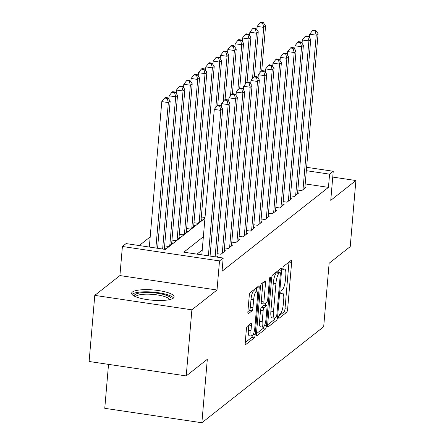 <?xml version="1.0" encoding="UTF-8"?>
<svg xmlns="http://www.w3.org/2000/svg" width="445" height="445" viewBox="0 0 445 445"><rect width="100%" height="100%" fill="white"/><g stroke="black" fill="none" stroke-linecap="round" stroke-linejoin="round"><path stroke-width="0.67" d="M278.687 316.907A1.88 0.456 98.5 0 0 278.915 318.364A1.88 0.456 98.5 0 0 279.032 318.325L286.686 312.29A2.687 0.651 98.5 0 0 287.631 309.125L291.636 262.411A2.687 0.651 98.5 0 0 291.308 260.325A2.687 0.651 98.5 0 0 291.136 260.381L283.487 266.416A1.88 0.456 98.5 0 0 282.825 268.63A1.88 0.456 98.5 0 0 283.053 270.093A1.88 0.456 98.5 0 0 283.17 270.048L284.166 269.269A8.588 2.08 98.5 0 1 284.717 269.075A8.588 2.08 98.5 0 1 285.757 275.755L285.423 279.649A8.588 2.08 98.5 0 1 282.408 289.773L281.412 290.552A1.88 0.456 98.5 0 0 280.756 292.766A1.88 0.456 98.5 0 0 280.984 294.228A1.88 0.456 98.5 0 0 281.101 294.184L282.097 293.405A8.588 2.08 98.5 0 1 282.647 293.216A8.588 2.08 98.5 0 1 283.688 299.891L283.354 303.785A8.588 2.08 98.5 0 1 280.339 313.909L279.343 314.687A1.88 0.456 98.5 0 0 278.687 316.907M173.344 298.122A21.332 5.145 4.9 0 0 174.123 296.904A21.332 5.145 4.9 0 0 155.978 290.223A21.332 5.145 4.9 0 0 132.399 292.037A21.332 5.145 4.9 0 0 131.62 293.261A21.332 5.145 4.9 0 0 149.765 299.941A21.332 5.145 4.9 0 0 173.344 298.122M247.309 326.274A2.687 0.651 98.5 0 0 246.363 329.439L245.24 342.544A2.687 0.651 98.5 0 0 245.568 344.63A2.687 0.651 98.5 0 0 245.74 344.569L254.24 337.872A2.687 0.651 98.5 0 0 255.18 334.707L259.185 287.993A2.687 0.651 98.5 0 0 258.862 285.901A2.687 0.651 98.5 0 0 258.69 285.963L250.19 292.665A2.687 0.651 98.5 0 0 249.244 295.825L247.887 311.656A2.687 0.651 98.5 0 0 248.215 313.747A2.687 0.651 98.5 0 0 248.388 313.686L252.026 310.816A2.687 0.651 98.5 0 0 252.966 307.656L253.639 299.802A7.181 1.736 98.5 0 1 256.62 291.18A7.181 1.736 98.5 0 1 257.494 296.765L254.857 327.52A7.181 1.736 98.5 0 1 251.876 336.142A7.181 1.736 98.5 0 1 251.002 330.557L251.442 325.434A2.687 0.651 98.5 0 0 251.119 323.348A2.687 0.651 98.5 0 0 250.947 323.404L247.309 326.274M186.216 375.919L89.111 361.49L94.774 295.385L191.884 309.82L186.216 375.919L207.314 359.293L201.874 422.75L323.687 326.725L329.128 263.262L350.226 246.63L355.889 180.531L330.757 200.339L333.249 171.258L329.584 174.151L328.449 187.367L222.049 271.25L223.179 258.028L219.513 260.92L122.403 246.486L126.069 243.593L165.44 249.445L204.945 218.3M191.884 309.82L217.015 290.007L219.513 260.92M267.64 324.883A2.687 0.651 98.5 0 0 267.968 326.969A2.687 0.651 98.5 0 0 268.14 326.914L276.64 320.211A2.687 0.651 98.5 0 0 277.58 317.046L281.585 270.332A2.687 0.651 98.5 0 0 281.262 268.246A2.687 0.651 98.5 0 0 281.09 268.302L272.59 275.004A2.687 0.651 98.5 0 0 271.645 278.17L267.64 324.883M265.437 329.039L256.937 335.741A2.687 0.651 98.5 0 1 256.765 335.803A2.687 0.651 98.5 0 1 256.442 333.711L260.447 286.997A2.687 0.651 98.5 0 1 261.387 283.832L265.025 280.967A2.687 0.651 98.5 0 1 265.198 280.906A2.687 0.651 98.5 0 1 265.526 282.992L263.902 301.938A2.687 0.651 98.5 0 0 264.224 304.03A2.687 0.651 98.5 0 0 264.397 303.968L266.811 302.066A2.687 0.651 98.5 0 0 267.757 298.901L269.447 279.176A1.88 0.456 98.5 0 1 270.226 276.923A1.88 0.456 98.5 0 1 270.454 278.381L266.383 325.879A2.687 0.651 98.5 0 1 265.437 329.039L262.817 328.649L256.448 333.672M355.889 180.531L332.754 177.088M297.833 190.037L301.716 190.616L306.121 187.145L304.936 186.967M290.496 195.822L294.379 196.401L298.779 192.93L297.599 192.752M283.154 201.607L287.042 202.186L291.442 198.715L290.262 198.537M275.817 207.392L279.705 207.971L284.105 204.5L282.92 204.322M268.48 213.177L272.362 213.756L276.768 210.285L275.583 210.107M261.143 218.962L265.025 219.541L269.431 216.07L268.246 215.892M253.806 224.747L257.688 225.326L262.088 221.855L260.909 221.677M246.463 230.532L250.351 231.111L254.751 227.64L253.572 227.462M239.126 236.317L243.009 236.89L247.414 233.425L246.23 233.247M231.789 242.102L235.672 242.675L240.078 239.204L238.893 239.032M224.452 247.887L228.335 248.46L232.741 244.989L231.556 244.817M217.11 253.672L220.998 254.245L225.398 250.774L224.219 250.602M217.31 257.154L218.061 256.559L216.882 256.387M328.449 187.367L305.198 183.913M202.23 249.984L196.968 254.134M150.193 236.907L139.229 245.551M201.312 216.943L205.017 217.494M201.079 219.658L202.264 219.836L197.858 223.307L193.976 222.728M193.742 225.443L194.921 225.621L190.521 229.092L186.633 228.513M186.405 231.228L187.584 231.406L183.184 234.877L179.296 234.298M179.062 237.013L180.247 237.191L175.842 240.662L171.959 240.083M171.726 242.798L172.91 242.976L168.505 246.447L164.622 245.868M164.389 248.583L165.568 248.761L164.817 249.35M108.53 364.377L104.764 408.315L201.874 422.75M217.015 290.007L119.911 275.572L94.774 295.385M119.911 275.572L122.403 246.486M203.365 236.762L183.813 252.176L223.179 258.028M329.584 174.151L306.332 170.691M306.622 167.298L333.249 171.258M278.809 316.039L284.06 311.901A2.687 0.651 98.5 0 0 285.006 308.735L289.005 262.06M278.759 272.318L278.959 269.982M267.645 324.844L274.014 319.822A2.687 0.651 98.5 0 0 274.71 318.22M276.156 317.202A1.88 0.456 98.5 0 0 276.818 314.988L280.333 273.981A1.88 0.456 98.5 0 0 280.105 272.518A1.88 0.456 98.5 0 0 279.988 272.562L278.943 273.386A8.588 2.08 98.5 0 0 275.922 283.51L273.519 311.539A8.588 2.08 98.5 0 0 274.565 318.22A8.588 2.08 98.5 0 0 275.116 318.025L276.156 317.202M277.585 272.207A1.88 0.456 98.5 0 0 277.48 272.129A1.88 0.456 98.5 0 0 277.363 272.173L279.988 272.562M274.565 318.22L271.94 317.825A8.588 2.08 98.5 0 1 270.899 311.15L273.302 283.115A8.588 2.08 98.5 0 1 276.317 272.996L277.363 272.173M262.895 282.647L261.276 301.549A2.687 0.651 98.5 0 0 261.604 303.635L264.224 304.03M265.687 302.95L265.476 305.459M262.216 321.601A7.181 1.736 98.5 0 0 263.084 327.181A7.181 1.736 98.5 0 0 266.071 318.564L267 307.729A2.687 0.651 98.5 0 0 266.672 305.637A2.687 0.651 98.5 0 0 266.499 305.698L264.085 307.601A2.687 0.651 98.5 0 0 263.145 310.766L262.216 321.601L259.591 321.212A7.181 1.736 98.5 0 0 260.464 326.791L263.084 327.181M266.672 305.637L264.046 305.248A2.687 0.651 98.5 0 0 263.874 305.309L266.499 305.698M259.591 321.212L260.52 310.376A2.687 0.651 98.5 0 1 261.46 307.211L263.874 305.309M262.817 328.649A2.687 0.651 98.5 0 0 263.507 327.053M251.876 336.142L249.25 335.752A7.181 1.736 98.5 0 1 248.377 330.168L248.816 325.084M256.62 291.18L254 290.791A7.181 1.736 98.5 0 0 251.013 299.413L253.639 299.802M247.893 311.617L249.4 310.426A2.687 0.651 98.5 0 0 250.34 307.267L251.013 299.413M256.259 291.13L256.559 287.642M245.245 342.5L251.614 337.482A2.687 0.651 98.5 0 0 252.27 336.031M261.749 70.633L265.582 25.938L263.746 27.384L257.188 26.405L256.899 29.732M262.622 23.218L263.357 22.639L260.731 22.25L259.997 22.829L262.622 23.218L263.746 27.384L259.858 72.735M263.357 22.639L265.582 25.938M257.188 26.405L259.997 22.829M303.001 189.603L316.239 35.183L318.075 33.737L304.836 188.157M309.392 37.536L309.675 34.209L316.239 35.183L315.116 31.022L315.85 30.444L313.224 30.054L312.49 30.633L315.116 31.022M312.49 30.633L309.675 34.209M318.075 33.737L315.85 30.444M134.373 296.131A18.456 4.456 -175.1 0 1 148.118 292.499A18.456 4.456 -175.1 0 1 170.919 299.268M169.573 299.624A17.094 4.122 4.9 0 0 148.346 294.167A17.094 4.122 4.9 0 0 135.636 296.715M173.494 297.994A21.193 5.112 4.9 0 0 147.445 291.803A21.193 5.112 4.9 0 0 132.048 294.44M254.412 76.418L258.245 31.723L256.409 33.169L249.845 32.19L249.562 35.517M255.285 29.003L256.02 28.424L253.394 28.035L252.66 28.613L255.285 29.003L256.409 33.169L252.521 78.52M256.02 28.424L258.245 31.723M249.845 32.19L252.66 28.613M247.075 82.203L250.908 37.508L249.072 38.954L242.508 37.975L242.225 41.302M247.948 34.788L248.683 34.209L246.057 33.82L245.323 34.399L247.948 34.788L249.072 38.954L245.184 84.305M248.683 34.209L250.908 37.508M242.508 37.975L245.323 34.399M239.738 87.988L243.565 43.293L241.735 44.739L235.171 43.76L234.888 47.087M240.612 40.573L241.346 39.994L238.72 39.605L237.986 40.184L240.612 40.573L241.735 44.739L237.847 90.09M241.346 39.994L243.565 43.293M235.171 43.76L237.986 40.184M232.396 93.773L236.228 49.078L234.393 50.524L227.834 49.545L227.551 52.872M233.269 46.358L234.003 45.779L231.383 45.39L230.649 45.968L233.269 46.358L234.393 50.524L230.504 95.87M234.003 45.779L236.228 49.078M227.834 49.545L230.649 45.968M295.664 195.388L308.902 40.968L310.738 39.522L297.499 193.942M302.055 43.315L302.339 39.994L308.902 40.968L307.779 36.807L308.513 36.229L305.887 35.839L305.153 36.418L307.779 36.807M305.153 36.418L302.339 39.994M310.738 39.522L308.513 36.229M288.327 201.173L301.565 46.753L303.395 45.307L290.157 199.727M294.718 49.1L295.002 45.779L301.565 46.753L300.442 42.592L301.17 42.014L298.55 41.624L297.816 42.203L300.442 42.592M297.816 42.203L295.002 45.779M303.395 45.307L301.17 42.014M280.984 206.958L294.223 52.538L296.059 51.092L282.82 205.512M287.375 54.885L287.665 51.564L294.223 52.538L293.099 48.377L293.834 47.799L291.208 47.409L290.474 47.988L293.099 48.377M290.474 47.988L287.665 51.564M296.059 51.092L293.834 47.799M273.647 212.743L286.886 58.323L288.722 56.877L275.483 211.297M280.038 60.67L280.322 57.349L286.886 58.323L285.762 54.162L286.497 53.584L283.871 53.189L283.137 53.767L285.762 54.162M283.137 53.767L280.322 57.349M288.722 56.877L286.497 53.584M225.059 99.552L228.891 54.863L227.056 56.304L220.498 55.33L220.208 58.657M225.932 52.143L226.666 51.564L224.041 51.175L223.307 51.754L225.932 52.143L227.056 56.304L223.167 101.655M226.666 51.564L228.891 54.863M220.498 55.33L223.307 51.754M266.31 218.528L279.549 64.108L281.385 62.662L268.146 217.082M272.702 66.455L272.985 63.134L279.549 64.108L278.425 59.947L279.16 59.369L276.534 58.974L275.8 59.552L278.425 59.947M275.8 59.552L272.985 63.134M281.385 62.662L279.16 59.369M217.722 105.337L221.554 60.642L219.719 62.089L213.155 61.115L212.871 64.442M218.595 57.928L219.329 57.349L216.704 56.96L215.97 57.538L218.595 57.928L219.719 62.089L215.831 107.44M219.329 57.349L221.554 60.642M213.155 61.115L215.97 57.538M258.973 224.313L272.212 69.893L274.042 68.447L260.809 222.867M265.365 72.24L265.648 68.919L272.212 69.893L271.088 65.732L271.823 65.154L269.197 64.759L268.463 65.337L271.088 65.732M268.463 65.337L265.648 68.919M274.042 68.447L271.823 65.154M200.979 220.848L214.217 66.427L212.382 67.874L205.818 66.9L205.534 70.227M211.258 63.713L211.992 63.134L209.367 62.745L208.633 63.324L211.258 63.713L212.382 67.874L199.143 222.294M211.992 63.134L214.217 66.427M205.818 66.9L208.633 63.324M251.636 230.098L264.87 75.678L266.705 74.232L253.466 228.652M258.028 78.025L258.311 74.704L264.87 75.678L263.752 71.517L264.48 70.939L261.86 70.544L261.126 71.122L263.752 71.517M261.126 71.122L258.311 74.704M266.705 74.232L264.48 70.939M193.636 226.633L206.875 72.212L205.045 73.659L198.481 72.685L198.197 76.012M203.921 69.498L204.656 68.919L202.03 68.53L201.296 69.109L203.921 69.498L205.045 73.659L191.806 228.079M204.656 68.919L206.875 72.212M198.481 72.685L201.296 69.109M244.294 235.883L257.533 81.463L259.368 80.017L246.13 234.437M250.685 83.81L250.974 80.489L257.533 81.463L256.409 77.297L257.143 76.718L254.518 76.329L253.784 76.907L256.409 77.297M253.784 76.907L250.974 80.489M259.368 80.017L257.143 76.718M186.299 232.418L199.538 77.997L197.702 79.444L191.144 78.47L190.861 81.797M196.579 75.283L197.313 74.704L194.688 74.315L193.959 74.893L196.579 75.283L197.702 79.444L184.464 233.864M197.313 74.704L199.538 77.997M191.144 78.47L193.959 74.893M236.957 241.663L250.196 87.248L252.031 85.802L238.793 240.217M243.348 89.595L243.632 86.274L250.196 87.248L249.072 83.082L249.806 82.503L247.181 82.114L246.447 82.692L249.072 83.082M246.447 82.692L243.632 86.274M252.031 85.802L249.806 82.503M178.962 238.203L192.201 83.782L190.365 85.229L183.807 84.255L183.518 87.582M189.242 81.068L189.976 80.489L187.351 80.1L186.616 80.678L189.242 81.068L190.365 85.229L177.127 239.649M189.976 80.489L192.201 83.782M183.807 84.255L186.616 80.678M229.62 247.448L242.859 93.033L244.694 91.587L231.456 246.002M236.011 95.38L236.295 92.059L242.859 93.033L241.735 88.867L242.469 88.288L239.844 87.899L239.11 88.477L241.735 88.867M239.11 88.477L236.295 92.059M244.694 91.587L242.469 88.288M171.625 243.988L184.864 89.567L183.029 91.014L176.465 90.04L176.181 93.361M181.905 86.853L182.639 86.274L180.014 85.885L179.279 86.463L181.905 86.853L183.029 91.014L169.79 245.434M182.639 86.274L184.864 89.567M176.465 90.04L179.279 86.463M222.283 253.233L235.522 98.818L237.352 97.372L224.119 251.787M228.674 101.165L228.958 97.844L235.522 98.818L234.398 94.651L235.132 94.073L232.507 93.684L231.773 94.262L234.398 94.651M231.773 94.262L228.958 97.844M237.352 97.372L235.132 94.073M164.327 249.278L177.527 95.352L175.692 96.799L169.128 95.825L168.844 99.146M174.568 92.638L175.302 92.059L172.677 91.67L171.942 92.249L174.568 92.638L175.692 96.799L162.642 249.028M175.302 92.059L177.527 95.352M169.128 95.825L171.942 92.249M215.13 256.832L228.179 104.603L230.015 103.157L216.821 257.082M221.337 106.95L221.621 103.629L228.179 104.603L227.056 100.437L227.79 99.858L225.17 99.469L224.436 100.047L227.056 100.437M224.436 100.047L221.621 103.629M230.015 103.157L227.79 99.858M157.575 248.277L170.185 101.137L168.355 102.584L161.791 101.61L149.32 247.047M167.231 98.423L167.96 97.844L165.34 97.455L164.606 98.034L167.231 98.423L168.355 102.584L155.883 248.026M167.96 97.844L170.185 101.137M161.791 101.61L164.606 98.034M208.377 255.825L220.842 110.388L222.678 108.942L210.062 256.081M201.813 254.852L214.284 109.414L220.842 110.388L219.719 106.222L220.453 105.643L217.828 105.254L217.093 105.832L219.719 106.222M217.093 105.832L214.284 109.414M222.678 108.942L220.453 105.643M280.734 293.205L282.097 293.405M282.803 269.064L284.166 269.269M289.05 262.027L291.636 262.411M285.006 308.735L287.631 309.125M284.06 311.901L286.686 312.29M279.004 269.948L281.585 270.332M276.384 316.868L277.58 317.046M274.014 319.822L276.64 320.211M267.823 326.864L268.14 326.914M276.317 272.996L278.943 273.386M273.302 283.115L275.922 283.51M270.899 311.15L273.519 311.539M256.62 335.691L256.937 335.741M262.945 282.608L265.526 282.992M261.276 301.549L263.902 301.938M269.581 278.253L270.454 278.381M264.48 325.595L266.383 325.879M261.46 307.211L264.085 307.601M260.52 310.376L263.145 310.766M248.861 325.05L251.442 325.434M248.377 330.168L251.002 330.557M250.34 307.267L252.966 307.656M249.4 310.426L252.026 310.816M248.065 313.636L248.388 313.686M256.604 287.609L259.185 287.993M253.322 334.429L255.18 334.707M251.614 337.482L254.24 337.872M245.417 344.525L245.74 344.569M280.745 292.932L282.647 293.216M282.814 268.797L284.717 269.075M277.48 272.129L280.105 272.518"/></g></svg>
